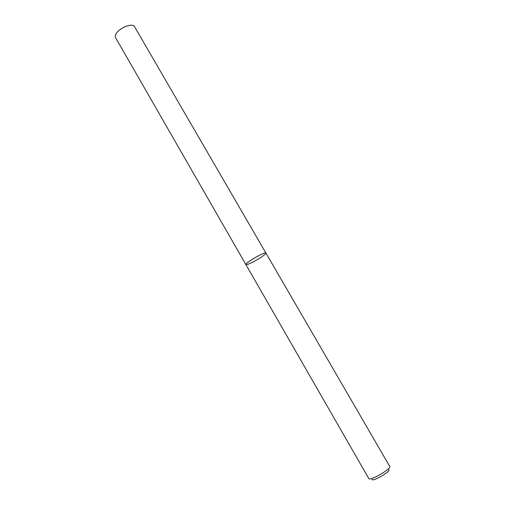 <?xml version="1.0" encoding="UTF-8"?>
<svg xmlns="http://www.w3.org/2000/svg" width="505" height="505" viewBox="0 0 505 505"><rect width="100%" height="100%" fill="white"/><g stroke="black" fill="none" stroke-linecap="round" stroke-linejoin="round"><path stroke-width="0.76" d="M368.783 478.525C369.673 481.41 391.792 468.64 389.74 466.431L265.901 253.037C266.047 253.371 265.34 254.141 263.799 255.347C258.705 259.393 246.169 265.882 245.897 264.582C244.445 263.326 265.535 251.149 265.901 253.037C265.744 251.686 252.885 258.326 247.873 262.373C246.408 263.528 245.752 264.267 245.897 264.582L368.783 478.525M388.661 469.618C392.196 470.736 371.289 482.805 372.084 479.188M265.901 253.037L134.576 26.733C132.815 22.681 119.761 27.497 116.27 33.551C115.228 35.243 114.995 36.625 115.582 37.698L245.897 264.582"/></g></svg>
